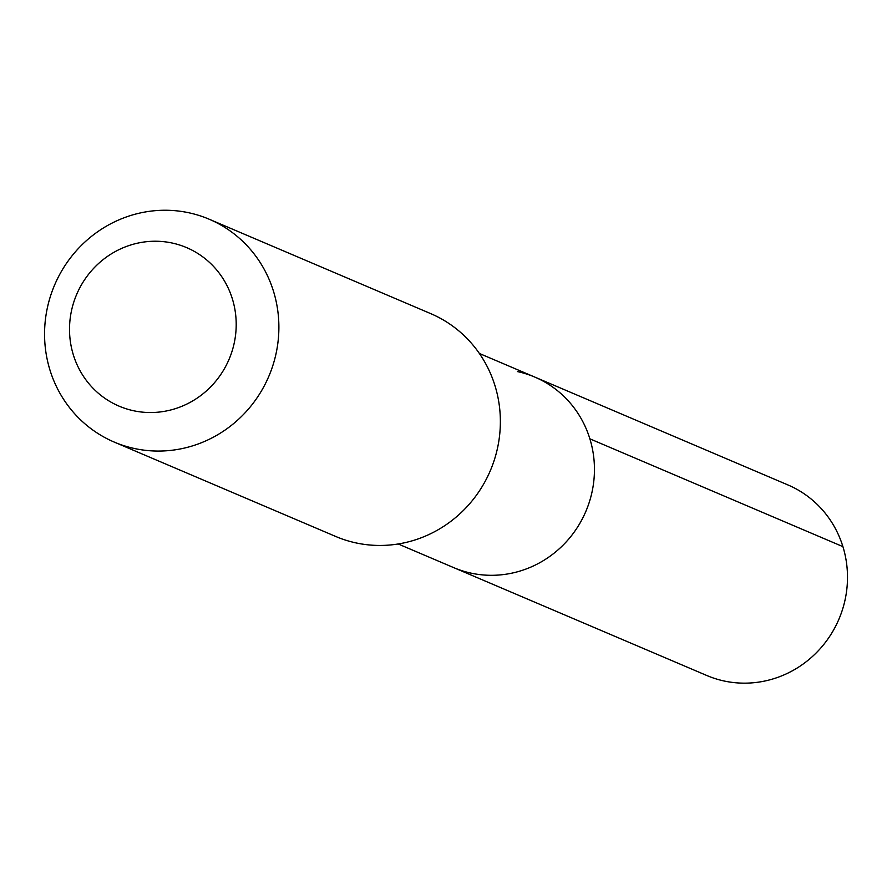 <?xml version="1.0" encoding="UTF-8"?>
<svg xmlns="http://www.w3.org/2000/svg" width="892" height="892" viewBox="0 0 892 892"><rect width="100%" height="100%" fill="white"/><g stroke="black" fill="none" stroke-linecap="round" stroke-linejoin="round"><path stroke-width="1.34" d="M517.393 371.574A103.539 99.536 113.1 0 1 534.877 377.115A103.539 99.536 113.1 0 1 585.854 511.395A103.539 99.536 113.1 0 1 453.693 567.624L706.72 675.467A103.561 99.547 -66.9 0 0 724.215 681.02A103.561 99.547 -66.9 0 0 842.26 610.284A103.561 99.547 -66.9 0 0 787.915 484.936L534.877 377.115A103.539 99.536 113.1 0 1 585.854 511.395A103.539 99.536 113.1 0 1 453.693 567.624L398.189 543.975M114.243 442.086L335.727 536.471A121.122 116.428 -66.9 0 0 356.176 542.949A121.122 116.428 -66.9 0 0 494.235 460.227A121.122 116.428 -66.9 0 0 430.691 313.616L209.207 219.231A121.122 116.428 -66.9 0 0 54.613 285.016A121.122 116.428 -66.9 0 0 114.243 442.086A121.122 116.428 -66.9 0 0 134.703 448.565A121.122 116.428 -66.9 0 0 272.751 365.843A121.122 116.428 -66.9 0 0 209.207 219.231M133.633 410.755A86.156 82.822 -66.9 0 0 232.7 299.991A86.156 82.822 -66.9 0 0 92.244 269.897A86.156 82.822 -66.9 0 0 133.633 410.755M589.868 438.819L842.918 546.64M479.372 353.466L534.877 377.115"/></g></svg>
